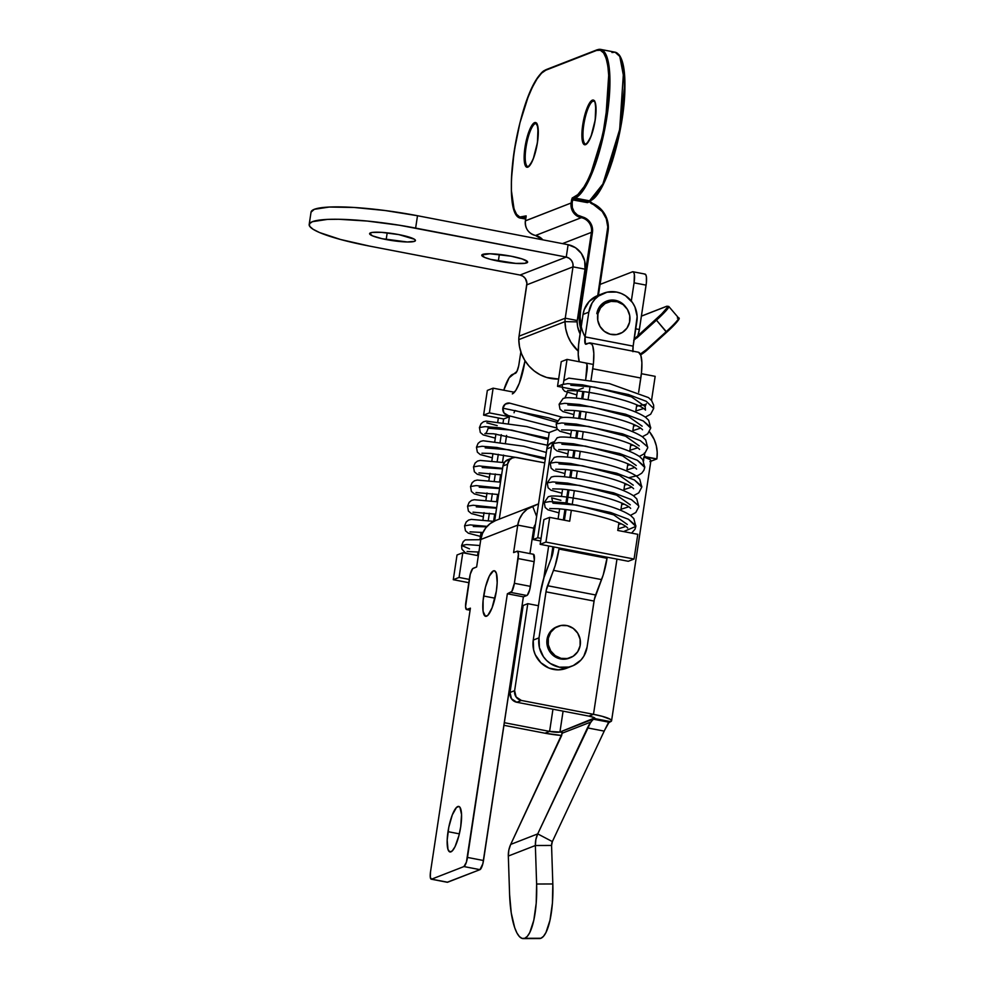 <?xml version="1.0" encoding="UTF-8"?>
<svg xmlns="http://www.w3.org/2000/svg" width="988" height="988" viewBox="0 0 988 988"><rect width="100%" height="100%" fill="white"/><g stroke="black" fill="none" stroke-linecap="round" stroke-linejoin="round"><path stroke-width="1.48" d="M644.448 453.764A21.081 20.143 -111.3 0 1 644.769 456.592L643.843 456.95L643.596 460.939L643.843 456.95L650.153 459.63L650.894 460.754L649.919 461.606M524.714 938.316A49.314 13.61 89.8 0 1 523.282 938.6A49.314 13.61 89.8 0 1 509.598 894.548L511.241 912.912L514.686 927.67L516.934 932.981L519.429 936.599L522.047 938.402L524.714 938.316L527.32 936.352L529.766 932.573L533.804 920.236L536.212 903.193L536.62 884.025L535.36 845.518L508.326 856.04L509.598 894.548L508.326 856.04L535.36 845.518L551.563 845.456L552.823 883.964L551.563 845.456A8.435 8.052 -111.3 0 1 552.354 841.591L604.718 730.021L552.354 841.591L537.719 833.897L510.697 844.419A25.293 24.169 68.7 0 0 508.326 856.04L508.832 850.063L510.697 844.419L537.719 833.897L590.762 722.08L562.357 733.133L510.697 844.419L561.678 735.48L544.981 733.207L549.6 731.404L559.924 732.046L594.677 717.918L590.762 722.08L562.357 733.133L561.431 731.466L593.072 719.14L609.102 722.228L610.596 721.635L594.578 718.56L610.596 721.635L611.424 720.252L610.399 719.363L602.161 716.3L593.492 714.324L588.873 716.115L593.862 717.473L594.578 718.56A8.435 1.272 8.6 0 0 594.899 718.276L594.899 718.276A8.435 1.272 8.6 0 0 588.873 716.115L516.773 702.258L521.392 700.455L593.492 714.324A25.293 3.829 8.6 0 1 611.572 720.795A25.293 3.829 8.6 0 1 610.596 721.635L608.2 723.068L604.718 730.021L609.102 722.228L593.072 719.14L589.058 724.809L587.465 727.884L604.199 731.108L587.465 727.884L537.719 833.897L535.854 839.541L535.36 845.518A25.293 24.169 -111.3 0 1 537.719 833.897L552.354 841.591L551.563 845.456L535.36 845.518L536.62 884.025A49.314 13.61 89.8 0 1 524.714 938.316L540.918 938.267L524.714 938.316M523.282 938.6L539.485 938.538A49.314 13.61 -90.2 0 0 540.918 938.267L543.524 936.291L545.969 932.511L550.007 920.186L552.416 903.131L552.823 883.964L536.62 884.025L552.823 883.964A49.314 13.61 -90.2 0 1 540.918 938.267L538.25 938.341M514.625 690.674L510.006 692.477L523.171 605.471L527.79 603.668L514.625 690.674L527.79 603.668L538.435 605.718L527.79 603.668L523.171 605.471L510.006 692.477A8.435 8.052 68.7 0 0 516.773 702.258L511.475 698.751L510.006 692.477L514.625 690.674L516.094 696.948L521.392 700.455A8.435 8.052 -111.3 0 1 514.625 690.674M644.312 453.023L644.769 456.592L656.859 458.914L650.82 461.26L656.859 458.914L643.843 456.95A25.293 3.829 -171.4 0 1 650.894 460.766L611.572 720.795M563.086 711.162L559.924 732.046L562.184 731.738L561.678 735.48A25.293 3.829 8.6 0 1 544.981 733.207L549.6 731.404L552.959 709.211L549.6 731.404L504.349 722.697L549.6 731.404A8.435 1.272 8.6 0 0 559.924 732.046L562.407 732.528L559.924 732.046L563.086 711.162M546.833 449.009L549.242 432.509L557.393 429.348L549.242 432.509L546.833 448.96M656.859 458.914L657.218 452.368L656.328 445.835L654.229 439.561L649.437 431.719A33.716 32.234 -111.3 0 1 656.859 458.914M503.954 725.316L544.981 733.207L503.954 725.316M516.835 457.506L544.734 462.878L515.242 457.37L512.167 458.037L509.61 459.889L507.573 464.212L499.261 519.145L507.573 464.212L502.954 466.003L494.642 520.972L502.954 466.003L507.573 464.212A8.435 8.052 -111.3 0 1 516.835 457.506M509.055 459.346L504.992 461.692L502.954 466.003A8.435 8.052 68.7 0 1 507.906 459.692L512.525 457.889M511.315 683.869L510.228 683.857A21.081 20.143 -111.3 0 0 511.315 683.869M616.969 559.109L593.492 714.324L588.873 716.115L516.773 702.258L521.392 700.455L593.492 714.324L616.969 559.109M553.601 441.908L551.798 442.612A8.435 8.052 68.7 0 0 546.846 448.923L533.137 539.559L537.756 537.756L533.137 539.559L540.658 541.004L533.137 539.559L546.846 448.923L551.465 447.119L537.756 537.756L541.054 538.386L537.756 537.756L551.465 447.119L553.502 442.809M551.045 558.887L552.885 546.772L551.045 558.887M543.783 578.165L548.661 545.969L543.783 578.165M553.268 443.081A8.435 8.052 -111.3 0 0 551.465 447.119L546.846 448.923L547.241 447.342L548.883 444.6L552.934 442.266M483.651 596.023A23.181 5.842 100.9 0 1 494.383 570.78A23.181 5.842 100.9 0 1 496.359 591.083L497.186 582.599L496.384 573.336L494.605 570.842L493.432 570.891L489.319 576.09L485.441 587.168L483.107 600.395L483.083 611.325L485.404 616.253L487.887 615.289L492.073 607.818L496.359 591.083A23.181 5.842 100.9 0 1 485.627 616.314A23.181 5.842 100.9 0 1 483.651 596.023L494.988 598.197L483.651 596.023M448.009 831.661A23.181 5.842 100.9 0 1 458.741 806.43A23.181 5.842 100.9 0 1 460.717 826.721L461.544 814.544L459.963 807.32L458.963 806.492L456.481 807.455L452.294 814.915L448.799 827.203L447.181 840.146L447.984 849.408L449.762 851.903L452.245 850.94L455.048 846.654L458.926 835.576L460.717 826.721A23.181 5.842 100.9 0 1 449.985 851.965A23.181 5.842 100.9 0 1 448.009 831.661L459.346 833.847L448.009 831.661M533.508 554.293L534.335 560.06L529.753 589.589L527.32 595.171L523.381 596.851L482.86 863.734L479.958 869.65L447.181 882.259M431.25 879.197L447.268 882.272A8.435 2.124 -79.1 0 0 447.613 882.235L431.595 879.159L463.928 866.562L479.958 869.65L447.613 882.235L431.595 879.159A8.435 2.124 100.9 0 1 431.25 879.197A8.435 2.124 100.9 0 1 430.521 871.811L470.399 608.163L466.941 609.51L470.103 610.115L466.941 609.51A8.435 2.124 100.9 0 1 466.595 609.547A8.435 2.124 100.9 0 1 465.867 602.174L469.609 577.449A8.435 2.124 100.9 0 1 473.166 568.31L476.636 566.964L480.786 539.497L482.527 533.347L485.75 527.913L490.221 523.554L495.655 520.54L532.606 506.165A25.293 24.169 -111.3 0 1 532.618 506.152L538.534 503.855L527.184 509.166L522.701 513.525L519.49 518.959L517.749 525.11L533.767 528.185L529.926 553.601L533.767 528.185A8.435 8.052 -111.3 0 1 535.447 524.307L533.767 528.185L517.749 525.11L513.587 552.576L517.477 551.205L518.428 554.144L514.378 583.291L511.809 591.454L507.363 593.776L466.41 862.154L463.928 866.562L431.595 879.159L430.323 877.381L430.521 871.811L470.399 608.163L466.509 609.522L465.57 606.595L470.263 574.226L472.696 568.643L476.636 566.964L480.786 539.497L517.749 525.11A25.293 24.169 -111.3 0 1 532.606 506.165L495.655 520.54A25.293 24.169 68.7 0 0 495.643 520.553A25.293 24.169 68.7 0 0 480.786 539.497L517.749 525.11L513.587 552.576L517.057 551.23A8.435 2.124 100.9 0 1 517.403 551.193A8.435 2.124 100.9 0 1 518.12 558.566L514.378 583.291L530.408 586.366L534.138 561.653L518.12 558.566L534.138 561.653A8.435 2.124 -79.1 0 0 533.421 554.268L517.403 551.193M507.363 593.776L467.485 857.423L483.503 860.511L523.381 596.851L507.363 593.776L510.821 592.43L526.851 595.505L523.381 596.851L507.363 593.776M532.618 506.152L536.632 516.477L532.618 506.152M510.821 592.43L526.851 595.505A8.435 2.124 -79.1 0 0 530.408 586.366L514.378 583.291A8.435 2.124 100.9 0 1 510.821 592.43M463.928 866.562L479.958 869.65A8.435 2.124 -79.1 0 0 483.503 860.511L467.485 857.423A8.435 2.124 100.9 0 1 463.928 866.562M493.592 521.318L494.692 514.032L493.592 521.318M496.569 501.669L497.668 494.383L496.569 501.669M499.533 482.008L500.644 474.722L499.533 482.008M502.509 462.347L503.608 455.06L502.509 462.347M505.486 442.698L506.585 435.412L505.486 442.698M508.462 423.037L509.413 416.738L503.633 418.986L503.139 422.284L503.633 418.986L509.413 416.738L489.381 412.885L483.601 415.133L503.633 418.986L503.139 422.284L503.633 418.986L483.601 415.133L489.381 412.885L493.123 388.173L487.343 390.421L483.601 415.133L487.343 390.421L493.123 388.173L489.381 412.885L509.413 416.738L508.462 423.037M501.262 434.658L500.163 441.945L501.262 434.658M498.285 454.307L497.186 461.594L498.285 454.307M495.321 473.968L494.222 481.255L495.321 473.968M492.345 493.63L491.246 500.916L492.345 493.63M489.369 513.278L488.27 520.565L489.369 513.278M557.047 428.841L556.948 429.521L557.047 428.841M514.415 392.261L493.123 388.173L514.415 392.261M514.649 654.575A16.858 16.117 -111.3 0 1 515.575 655.674M525.937 362.139L524.764 361.904L524.961 360.645L524.764 361.904A29.504 7.435 100.9 0 1 512.315 393.891L515.748 390.495L519.317 383.221L524.764 361.904L525.937 362.139M518.996 364.152L520.849 351.889L518.7 365.782L516.934 371.402L509.116 377.824L503.769 390.223A29.504 7.435 100.9 0 1 512.55 374.415L515.44 373.291A8.435 2.124 100.9 0 0 518.996 364.152M498.347 417.973L497.791 421.641L498.347 417.973M495.927 434.016L494.827 441.303L495.927 434.016M492.95 453.665L491.851 460.964L492.95 453.665M489.986 473.326L488.875 480.613L489.986 473.326M487.01 492.987L485.911 500.274L487.01 492.987M484.034 512.636L482.934 519.923L484.034 512.636M481.057 532.297L479.958 539.621L481.057 532.297M478.093 551.959L477.537 555.565L478.093 551.959M468.818 582.685L453.282 579.697L457.024 554.984L462.792 552.737L478.328 555.713L462.792 552.737L459.062 577.449L462.792 552.737L457.024 554.984L453.282 579.697L468.818 582.685M469.312 579.425L459.062 577.449L453.282 579.697L459.062 577.449L469.312 579.425M567.384 392.471L564.901 397.917A29.504 7.435 -79.1 0 0 567.359 392.532M486.652 526.826L473.301 526.505L486.652 526.826M508.128 415.54A6.323 6.039 -111.3 0 1 502.843 408.168L548.809 417.875L557.343 420.678L548.809 417.875L502.843 408.168L503.942 412.873L508.252 415.553M549.205 432.781L526.851 426.594L486.17 421.11L483.453 421.777L481.07 423.704L479.439 427.545L485.059 426.618L499.866 427.816L548.365 438.302L499.866 427.816L485.059 426.618L479.439 427.545L480.316 432.485L483.206 434.905L495.309 438.116M546.302 452.467L523.875 446.255L483.194 440.759L480.477 441.426L478.093 443.365L476.463 447.206L482.095 446.28L496.89 447.478L545.475 457.987L496.89 447.478L482.095 446.28L476.463 447.206L477.34 452.134L480.242 454.566L492.333 457.777M504.263 462.619L480.23 460.42L477.5 461.087L475.117 463.026L473.499 466.867L479.118 465.928L502.596 468.361L479.118 465.928L473.499 466.867L474.376 471.795L477.266 474.228L489.356 477.426M500.508 482.156L477.253 480.069L474.524 480.748L472.153 482.675L470.523 486.516L476.142 485.59L499.619 488.023L476.142 485.59L470.523 486.516L471.4 491.456L474.289 493.877L486.392 497.088M497.532 501.818L474.277 499.73L471.56 500.397L469.177 502.336L467.546 506.177L473.166 505.251L496.655 507.671L473.166 505.251L467.546 506.177L468.423 511.105L471.325 513.538L483.416 516.749M493.815 521.355L471.313 519.392L468.584 520.059L466.2 521.997L464.57 525.838L470.202 524.9L487.072 526.369L470.202 524.9L464.57 525.838L465.459 530.766L468.349 533.199L480.44 536.398M469.51 548.871L461.606 545.487L466.571 544.549L479.872 545.512L466.571 544.549L461.606 545.487L469.51 548.871M514.044 412.749L514.859 410.477L556.602 422.172M509.783 403.141L505.263 404.129L502.843 408.168A6.323 6.039 -111.3 0 1 509.561 403.104M547.315 445.205L493.667 433.794L484.898 433.559C485.837 433.831 486.923 432.052 488.171 428.224L511.883 430.138L548.167 439.598M485.194 447.885L508.906 449.787L545.277 459.284M482.218 467.534L502.522 468.88M479.254 487.195L499.545 488.541M476.278 506.856L496.569 508.19M561.048 658.354L559.887 658.798L561.048 658.354A16.858 16.117 -111.3 0 1 548.068 643.102A16.858 16.117 -111.3 0 1 558.084 626.306A16.858 16.117 -111.3 0 1 567.359 625.676A16.858 16.117 -111.3 0 1 580.351 640.928A16.858 16.117 -111.3 0 1 570.323 657.724A16.858 16.117 -111.3 0 1 561.048 658.354L567.371 658.551L573.213 656.23L577.696 651.747L580.104 645.782L580.104 639.236L577.684 633.123L573.213 628.368L567.359 625.676L561.036 625.478L555.194 627.8L550.724 632.283L548.303 638.248L548.303 644.781L550.724 650.907L555.207 655.662L561.048 658.354M512.303 677.323L511.142 677.78L512.303 677.323M569.162 658.181A16.858 16.117 -111.3 0 1 552.996 655.291A16.858 16.117 -111.3 0 1 547.031 639.384L546.846 642.657L548.34 649.054L554.614 656.514L560.554 658.947L563.728 659.231L569.878 657.872M567.52 667.826L558.294 669.852L548.92 668.049L540.819 662.701L535.212 654.599L533.644 649.906L533.236 640.088L540.201 594.072A29.504 7.435 100.9 0 1 545.648 572.756L551.637 557.38A8.435 2.124 100.9 0 0 553.194 551.292L553.848 546.957L552.107 556.022L543.993 577.511L540.201 594.072L533.236 640.088L539.016 637.84L533.236 640.088A25.293 24.169 68.7 0 0 542.19 663.948A25.293 24.169 68.7 0 0 566.445 668.283L572.225 666.035A25.293 24.169 -111.3 0 1 547.957 661.701A25.293 24.169 -111.3 0 1 539.016 637.84L546.265 590.194L555.182 565.593L558.973 549.044A29.504 7.435 100.9 0 1 553.515 570.36L601.581 579.598L594.331 599.444L587.082 647.091A25.293 24.169 -111.3 0 1 572.225 666.035M607.2 557.22L603.248 574.843L595.603 594.974A8.435 2.124 -79.1 0 0 594.047 601.062L587.082 647.091L583.822 656.193L580.956 660.046L573.299 665.579L568.792 667.073L559.307 667.184L550.402 663.528L546.586 660.453L543.412 656.674L539.411 647.646L539.016 637.84L545.981 591.824L594.047 601.062L545.981 591.824A8.435 2.124 100.9 0 1 547.537 585.723L595.603 594.974L547.537 585.723L553.515 570.36L601.581 579.598A29.504 7.435 -79.1 0 0 607.04 558.294L558.973 549.044L607.04 558.294L607.2 557.22M583.328 387.963L577.548 390.211L576.35 398.213L577.548 390.211L557.528 386.357L569.607 388.679M574.473 410.576L573.373 417.862L574.473 410.576M571.496 430.237L570.397 437.523L571.496 430.237M568.532 449.886L567.421 457.172L568.532 449.886M565.556 469.547L564.457 476.834L565.556 469.547M562.58 489.208L561.48 496.495L562.58 489.208M559.616 508.857L558.084 518.984L559.616 508.857M563.358 519.997L564.951 509.475L563.358 519.997M565.939 502.941L567.927 489.813L565.939 502.941M569.792 477.451L570.903 470.165L569.792 477.451M572.768 457.79L573.867 450.503L572.768 457.79M575.745 438.129L576.844 430.842L575.745 438.129M578.709 418.48L579.82 411.193L578.709 418.48M581.685 398.819L582.784 391.532L581.685 398.819M563.296 384.11L557.528 386.357L561.258 361.645L567.038 359.397L593.319 364.449L567.038 359.397L561.258 361.645L557.528 386.357L563.296 384.11M655.168 376.342L651.512 400.461L655.168 376.342L641.385 373.699L655.168 376.342M556.985 626.725L551.106 630.752L547.821 636.223L547.031 639.384A16.858 16.117 -111.3 0 1 556.936 626.75L556.886 626.775M563.333 383.887L567.038 359.397L563.333 383.887M603.668 293.214A25.293 24.169 -111.3 0 1 627.936 297.549A25.293 24.169 -111.3 0 1 636.877 321.409L633.147 346.133L585.081 336.883L585.353 343.935L589.021 343.095L586.143 344.219A8.435 2.124 100.9 0 1 585.798 344.256A8.435 2.124 100.9 0 1 585.081 336.883L588.811 312.159A25.293 24.169 -111.3 0 1 603.668 293.214L597.901 295.461A25.293 24.169 68.7 0 0 583.044 314.419L578.61 344.701L578.239 354.618L579.264 361.707A29.504 7.435 100.9 0 1 579.301 339.131L583.044 314.419L588.811 312.159L585.081 336.883L633.147 346.133L637.149 316.493L634.914 306.898L632.481 302.575L625.503 295.721L621.205 293.448L616.586 292.065L607.101 292.176L598.493 296.042L594.937 299.216L592.071 303.057L588.811 312.159L583.044 314.419L584.229 309.676L589.169 301.464L597.987 295.437M606.385 302.266L607.558 302.303A16.858 16.117 68.7 0 0 603.952 302.489M606.731 301.081A16.858 16.117 -111.3 0 0 596.826 313.702L597.616 310.553L600.914 305.07L606.014 301.377L609.016 300.389L612.165 300.019L618.414 301.229L623.823 304.798L625.947 307.33A16.858 16.117 -111.3 0 0 606.731 301.081L606.681 301.093M632.876 351.16A8.435 2.124 -79.1 0 1 633.147 346.133L632.938 351.691M638.581 352.284L640.854 355.458L641.879 362.547L641.508 372.464L638.656 392.322L640.817 378.034A29.504 7.435 -79.1 0 0 638.31 352.21L590.244 342.959A29.504 7.435 100.9 0 1 592.751 368.783L640.817 378.034L592.751 368.783L591.046 380.047L593.442 363.226L593.813 353.296L592.788 346.208L591.787 344.083L589.021 343.095A29.504 7.435 100.9 0 1 590.244 342.959M636.766 404.821L635.679 411.984L636.766 404.821M633.79 424.482L632.715 431.645L633.79 424.482M630.826 444.131L629.739 451.294L630.826 444.131M627.849 463.792L626.763 470.955L627.849 463.792M624.873 483.441L623.786 490.616L624.873 483.441M621.909 503.102L620.822 510.265L621.909 503.102M618.933 522.763L617.759 530.457L618.933 522.763M545.932 542.079L549.674 517.366L543.894 519.614L540.152 544.326L545.932 542.079L634.061 559.035L637.791 534.31L617.759 530.457L637.791 534.31L634.061 559.035L545.932 542.079L540.152 544.326L628.282 561.283L634.061 559.035L628.282 561.283L540.152 544.326L543.894 519.614L549.674 517.366L545.932 542.079M590.083 386.432L588.07 399.708L590.083 386.432M586.205 412.082L585.106 419.369L586.205 412.082M583.229 431.731L582.13 439.018L583.229 431.731M580.252 451.393L579.153 458.679L580.252 451.393M577.288 471.054L576.189 478.34L577.288 471.054M574.312 490.703L572.324 503.855L574.312 490.703M571.336 510.364L569.693 521.219L549.674 517.366L569.693 521.219L571.336 510.364M586.983 364.584L585.723 379.306L586.971 371.031A8.435 2.124 100.9 0 0 586.255 363.658M583.859 391.668L582.747 398.954L583.859 391.668M580.882 411.329L579.783 418.616L580.882 411.329M577.906 430.99L576.807 438.277L577.906 430.99M574.942 450.639L573.83 457.926L574.942 450.639M571.966 470.3L570.866 477.587L571.966 470.3M568.989 489.949L567.001 503.077L568.989 489.949M566.013 509.61L564.42 520.194L566.013 509.61M617.994 528.926L625.849 526.431L617.994 528.926M620.97 509.265L628.825 506.77L620.97 509.265M623.947 489.616L631.789 487.109L623.947 489.616M626.911 469.955L634.765 467.46L626.911 469.955M629.887 450.293L637.742 447.799L629.887 450.293M632.863 430.644L640.706 428.137L632.863 430.644M635.84 410.983L643.682 408.489L635.84 410.983M646.275 403.709L645.139 406.537L631.493 396.88L594.541 387.16L570.829 385.246L594.541 387.16L631.493 396.88L645.139 406.537L645.51 410.106L644.707 409.279C641.57 406.611 634.951 403.709 624.873 400.597C606.57 395.286 590.379 392.026 576.325 390.816L567.569 390.581M562.098 384.579L567.717 383.64L582.525 384.851L628.491 394.558L646.275 401.326L653.673 408.476L646.275 401.326L628.491 394.558L582.525 384.851L567.717 383.64L562.098 384.579L562.641 388.877L564.642 391.26L576.844 394.916M642.361 436.758L647.683 433.88L650.709 428.137L648.684 420.295L645.535 417.245C637.445 411.91 624.453 407.254 606.533 403.277C586.798 399.127 573.238 397.287 565.852 397.781L563.135 398.46L559.122 404.228L564.753 403.302L579.548 404.5L625.515 414.207L643.299 420.987L650.672 427.285L650.709 428.137L643.299 420.987L625.515 414.207L579.548 404.5L564.753 403.302L559.122 404.228L559.998 409.168L562.901 411.588L573.867 414.577M639.384 456.419L644.707 453.541L647.733 447.786L645.707 439.944L642.558 436.906C634.481 431.571 621.477 426.915 603.569 422.938C583.834 418.776 570.274 416.948 562.888 417.442L560.159 418.109L556.158 423.889L561.777 422.963L576.572 424.161L622.539 433.868L640.323 440.636L647.696 446.947L640.323 440.636L622.539 433.868L576.572 424.161L561.777 422.963L556.158 423.889L557.034 428.817L559.924 431.25L570.891 434.226M629.282 477.599L638.038 475.475L641.731 473.19L643.88 470.3L644.756 467.448L642.731 459.605L639.582 456.567C631.505 451.232 618.5 446.576 600.593 442.599C580.858 438.437 567.297 436.597 559.912 437.104L557.183 437.77L553.181 443.55L558.8 442.612L573.608 443.822L619.575 453.517L637.346 460.297L644.719 466.595L644.756 467.448L637.346 460.297L619.575 453.517L573.608 443.822L558.8 442.612L553.181 443.55L554.058 448.478L556.948 450.899L567.927 453.887M633.444 495.729L638.767 492.851L641.78 487.109L639.767 479.266L636.618 476.216C628.529 470.881 615.536 466.225 597.616 462.248C577.881 458.086 564.321 456.258 556.936 456.752L554.219 457.419L550.205 463.199L555.824 462.273L570.632 463.471L616.598 473.178L634.382 479.958L641.755 486.257L641.78 487.109L634.382 479.958L616.598 473.178L570.632 463.471L555.824 462.273L550.205 463.199L551.082 468.139L553.972 470.56L564.951 473.548M630.468 515.39L635.79 512.513L638.816 506.758L636.791 498.915L633.641 495.877C625.552 490.542 612.56 485.886 594.64 481.909C574.917 477.747 561.357 475.92 553.972 476.414L551.242 477.081L547.229 482.86L552.86 481.922L567.655 483.132L613.622 492.839L631.406 499.607L638.779 505.918L631.406 499.607L613.622 492.839L567.655 483.132L552.86 481.922L547.229 482.86L548.105 487.788L551.008 490.221L561.974 493.197M623.576 531.581L635.84 526.419L633.814 518.577L630.665 515.526C622.588 510.191 609.584 505.535 591.676 501.558C571.941 497.409 558.381 495.568 550.995 496.075L548.266 496.742L544.264 502.509L549.884 501.583L564.691 502.781L610.658 512.488L628.43 519.268L635.803 525.567L635.84 526.419L628.43 519.268L610.658 512.488L564.691 502.781L549.884 501.583L544.264 502.509L545.141 507.449L548.031 509.87L559.01 512.858M567.853 404.907L591.565 406.809L628.529 416.528L642.163 426.199M564.877 424.568L588.601 426.47L625.552 436.19L639.199 445.86M561.9 444.217L585.625 446.131L622.576 455.851L636.223 465.509M558.936 463.878L582.648 465.78L619.612 475.5L633.246 485.17M555.96 483.527L579.672 485.441L616.636 495.161L630.282 504.831M560.9 500.348L551.699 497.829L552.984 503.188L576.708 505.103L613.659 514.822L627.306 524.48M597.765 320.297A16.858 16.117 -111.3 0 1 607.632 302.279A16.858 16.117 -111.3 0 1 629.739 315.678A16.858 16.117 -111.3 0 1 619.871 333.697A16.858 16.117 -111.3 0 1 597.765 320.297L600.025 326.472L604.372 331.363L610.152 334.203L616.475 334.586L622.378 332.45L626.985 328.09L629.566 322.212L629.739 315.678L627.479 309.503L623.132 304.613L617.352 301.76L611.029 301.377L605.125 303.526L600.531 307.873L597.938 313.764L597.765 320.297M498.335 261.128A23.181 3.507 8.6 0 1 481.761 255.188A23.181 3.507 8.6 0 1 511.043 256.188L489.9 253.755L481.848 254.978L484.614 257.411L490.394 259.325L515.773 263.401L525.06 263.29L527.469 261.622L522.207 258.955L511.043 256.188A23.181 3.507 8.6 0 1 527.617 262.129A23.181 3.507 8.6 0 1 498.335 261.128L499.348 254.422L498.335 261.128M386.185 239.553A23.181 3.507 8.6 0 1 369.611 233.625A23.181 3.507 8.6 0 1 398.88 234.613L381.442 232.341L372.167 232.452L369.685 233.415L372.464 235.836L381.998 238.688L407.315 241.986L414.565 241.319L415.318 240.059L414.38 239.232L398.88 234.613A23.181 3.507 8.6 0 1 415.454 240.553A23.181 3.507 8.6 0 1 386.185 239.553L387.197 232.847L386.185 239.553M311.035 212.173L314.295 209.32L329.226 207.048L354.087 207.468L385.085 210.518L417.504 215.73L568.112 244.703L566.248 257.065L520.046 275.047L369.438 246.074L340.539 239.491L319.556 232.551L313.085 229.265L309.676 226.289L309.454 223.733L312.418 221.683L327.361 219.41L338.761 219.274L367.227 221.053L399.56 225.264L566.248 257.065L569.212 258.276L571.546 260.56L572.879 263.574L573.003 266.846L585.019 269.156L584.698 260.98L581.364 253.459L575.535 247.741L568.112 244.703L417.504 215.73L415.627 228.092L566.248 257.065L568.112 244.703A21.081 20.143 -111.3 0 1 585.019 269.156L573.003 266.846L565.247 318.198A21.081 20.143 68.7 0 0 565 321.631L565.716 328.806L567.705 335.747L570.891 342.231L578.215 351.123A38.903 37.186 -111.3 0 1 565 321.631L577.165 321.89L565 321.631L518.799 339.625A21.081 20.143 -111.3 0 1 519.046 336.179L526.9 283.186L525.344 278.542L523.01 276.257L520.046 275.047L566.248 257.065A8.435 8.052 -111.3 0 1 573.003 266.846L565.247 318.198L577.264 320.507L565.247 318.198L519.046 336.179A21.081 20.143 68.7 0 0 518.799 339.625A38.903 37.186 68.7 0 0 558.628 379.034L546.673 377.465L540.152 374.785L534.175 370.932L528.963 366.017L524.69 360.212L521.503 353.729L519.527 346.788L518.799 339.625L565 321.631A21.081 20.143 -111.3 0 1 565.247 318.198L519.046 336.179L526.814 284.828L573.003 266.846L526.814 284.828A8.435 8.052 68.7 0 0 520.046 275.047L369.438 246.074A84.301 12.77 8.6 0 1 309.182 224.474A84.301 12.77 8.6 0 1 415.627 228.092L417.504 215.73A84.301 12.77 -171.4 0 0 311.047 212.124L309.182 224.474M637.68 336.414L639.372 329.51L635.766 328.819L639.372 329.51L646.387 282.753L646.399 276.788L645.683 274.553L644.497 274.121M580.092 333.895L577.647 326.719L577.165 321.89A8.435 8.052 -111.3 0 1 577.264 320.507L585.019 269.156L577.264 320.507A8.435 8.052 -111.3 0 0 577.165 321.89A26.256 25.095 -111.3 0 0 580.092 333.895M632.481 271.811L600.062 284.433L632.481 271.811A12.646 3.186 100.9 0 1 632.999 271.762A12.646 3.186 100.9 0 1 634.074 282.827L634.382 274.479L633.654 272.243L632.481 271.811M631.32 301.019L634.074 282.827L631.32 301.019M632.999 271.762L645.016 274.071A12.646 3.186 -79.1 0 1 646.09 285.137L634.074 282.827L646.09 285.137L639.372 329.51A38.903 37.186 -111.3 0 1 637.915 335.722M528.358 166.503L527.888 166.564A21.921 5.52 100.9 0 1 526.295 145.681A21.921 5.52 100.9 0 1 535.261 123.611A0.84 0.803 -111.3 0 1 534.594 122.636A22.761 5.743 -79.1 0 0 524.986 147.311A22.761 5.743 -79.1 0 0 527.864 167.133L530.507 164.502L533.261 158.895L537.46 142.457L538.015 127.44L535.743 122.586L533.31 123.537L530.556 127.736L526.752 138.616L524.986 147.311L524.43 162.328L525.727 166.367L527.864 167.133A0.84 0.803 -111.3 0 1 528.345 166.503A0.84 0.803 68.7 0 0 527.864 167.133A22.761 5.743 -79.1 0 0 537.46 142.457A22.761 5.743 -79.1 0 0 534.594 122.636A0.84 0.803 68.7 0 0 535.261 123.611L536.719 123.895L535.261 123.611A21.921 5.52 100.9 0 1 536.163 123.512C536.978 121.771 537.657 125.513 538.213 134.751C536.879 150.411 533.594 160.995 528.358 166.503A0.84 0.803 -111.3 0 1 528.79 166.453M586.094 144.026A0.84 0.803 68.7 0 0 585.612 144.656A22.761 5.743 -79.1 0 0 595.208 119.98A22.761 5.743 -79.1 0 0 592.343 100.159A0.84 0.803 68.7 0 0 593.01 101.134L594.467 101.418L593.01 101.134A21.921 5.52 100.9 0 1 593.912 101.035C594.727 99.294 595.406 103.036 595.962 112.274C594.628 127.934 591.343 138.518 586.106 144.013L585.637 144.087A21.921 5.52 100.9 0 1 584.044 123.204A21.921 5.52 100.9 0 1 593.01 101.134A0.84 0.803 -111.3 0 1 592.343 100.159L589.7 102.777L586.946 108.396L582.735 124.834L581.92 136.776L582.71 142.247L584.464 144.693L586.897 143.754L591.009 136.418L595.208 119.98L595.764 104.963L594.467 100.924L592.343 100.159A22.761 5.743 -79.1 0 0 582.735 124.834A22.761 5.743 -79.1 0 0 585.612 144.656A0.84 0.803 -111.3 0 1 586.539 143.976M666.628 306.292A0.84 0.803 68.7 0 0 666.381 306.441L641.397 316.16L666.381 306.441A0.84 0.803 -111.3 0 1 666.616 306.292L641.41 316.111M581.216 326.472L580.154 316.975L580.623 310.689L592.454 232.415A13.486 12.893 68.7 0 0 581.636 216.767L581.277 217.681L535.545 235.49A12.646 12.091 68.7 0 1 542.807 239.837A12.646 12.091 68.7 0 0 535.545 235.49A12.646 12.091 -111.3 0 1 525.394 220.818L526.147 215.878L519.799 217.014L516.576 214.347L514.044 208.95L511.438 190.931L511.451 178.989L514.131 151.535L519.935 122.87L528 97.343L532.495 87.006L537.064 78.855L541.56 73.174L545.784 70.21L596.604 50.425L600.395 50.265L603.619 52.944L606.15 58.329L607.892 66.245L608.769 76.36L607.842 101.603L603.507 130.206L600.259 144.421L592.207 169.948L587.712 180.273L583.13 188.436L578.647 194.117L572.151 198.082L571.126 203.009L525.394 220.818A12.646 12.091 68.7 0 0 535.545 235.49L581.277 217.681A12.646 12.091 -111.3 0 1 591.429 232.353L579.586 310.627L578.696 310.973L579.586 310.627A42.151 40.286 68.7 0 0 580.808 329.127A42.151 40.286 -111.3 0 1 579.586 310.627L580.623 310.689L592.602 229.796L591.404 224.684L588.416 220.361L584.093 217.508L577.474 215.063L574.213 211.864L572.348 207.653L572.163 203.083L572.657 199.786L587.082 202.552L588.934 201.219A1.692 1.606 -111.3 0 1 587.082 202.552L571.632 199.724L571.126 203.009L525.381 220.88L526.122 216.57M562.481 243.616L591.429 232.353L562.481 243.616M633.716 340.354L656.452 320.161L666.258 331.635L646.584 349.48L646.918 350.197A42.151 40.286 -111.3 0 1 640.632 354.84L646.918 350.197L646.584 349.48L640.31 354.099M677.336 318.013A25.293 2.556 139.5 0 1 678.571 317.938A25.293 2.556 139.5 0 1 666.258 331.635A25.293 2.556 -40.5 0 0 678.558 317.901L668.74 306.428A25.293 2.556 139.5 0 1 656.452 320.161L666.591 332.351L675.113 324.039L678.521 319.396M636.766 338.007L636 337.451L636.766 338.007L656.452 320.161L655.674 319.618A24.453 2.47 139.5 0 0 666.381 306.441L667.357 306.231L667.172 307.651L661.824 313.776L636 337.451A25.293 24.169 -111.3 0 1 634.234 338.909M594.665 197.192L599.16 191.524L603.73 183.36L612.461 160.921L619.538 133.294L623.86 104.679M624.774 91.378L624.787 79.435M623.91 69.321L622.181 61.417M535.768 122.598A75.866 19.118 -79.1 0 0 535.521 123.537L535.768 122.598M527.58 166.466A75.866 19.118 -79.1 0 0 527.493 167.231L527.58 166.466M524.282 217.842A75.866 19.118 100.9 0 1 521.158 218.2L524.282 217.842A0.84 0.803 -111.3 0 1 523.603 216.866A0.84 0.803 68.7 0 0 524.282 217.842L525.777 218.126L524.282 217.842M526.061 216.236L523.603 216.866C517.144 222.152 506.202 205.702 514.131 151.535C522.615 97.157 540.214 69.592 545.784 70.21L596.604 50.425A0.84 0.803 -111.3 0 1 597.53 49.758A75.866 19.118 100.9 0 1 600.642 49.4A75.866 19.118 100.9 0 1 606.163 121.66A75.866 19.118 100.9 0 1 575.102 198.057L589.515 200.836A75.866 19.118 -79.1 0 0 620.575 124.439A75.866 19.118 -79.1 0 0 615.067 52.179L619.97 56.575L623.613 70.481L619.674 129.44L602.89 183.99L589.515 200.836L587.44 201.638L573.015 198.872L575.102 198.057L589.515 200.836A0.84 0.803 68.7 0 0 589.96 200.786A0.84 0.803 -111.3 0 1 589.515 200.836L587.082 202.552L587.44 201.638A0.84 0.803 68.7 0 0 587.872 201.601L589.947 200.799A0.84 0.803 -111.3 0 0 590.342 200.465M588.971 200.996L602.223 211.494L606.286 218.756L607.781 226.944L597.752 295.523L607.496 231.069L608.102 231.291L607.496 231.069A24.453 23.366 -111.3 0 0 592.454 204.084L592.504 203.405A6.323 6.039 -111.3 0 1 589.589 200.935M597.085 49.795A0.84 0.803 68.7 0 0 596.604 50.425C603.063 45.139 613.993 61.577 606.064 115.744C597.579 170.134 579.993 197.686 574.423 197.081L572.336 197.896L571.632 199.724L572.657 199.786L572.163 203.083L571.126 203.009L572.163 203.083A11.807 11.276 -111.3 0 0 581.636 216.767L581.277 217.681A12.646 12.091 -111.3 0 1 571.126 203.009A12.646 12.091 68.7 0 0 581.277 217.681A12.646 12.091 -111.3 0 1 591.429 232.353L579.586 310.627L580.623 310.689A41.311 39.483 -111.3 0 0 585.069 336.933M646.93 350.172L666.579 332.363A24.453 2.47 -40.5 0 0 678.311 319.001M678.558 317.901C680.942 317.79 676.953 322.607 666.591 332.351L666.258 331.635L646.584 349.48M526.073 216.113L525.394 220.818C524.949 228.475 528.333 233.353 535.508 235.49L542.745 239.825M592.454 232.415L591.429 232.353L592.454 232.415M587.872 201.601A0.84 0.803 68.7 0 1 587.44 201.638L573.015 198.872L572.657 199.786L573.015 198.872A0.84 0.803 -111.3 0 1 572.336 197.896A0.84 0.803 68.7 0 0 573.015 198.872L575.102 198.057A0.84 0.803 -111.3 0 1 574.423 197.081A0.84 0.803 68.7 0 0 575.102 198.057L588.465 181.212L605.249 126.662L609.201 67.703L605.558 53.809L600.642 49.4L597.098 49.795L546.278 69.568A0.84 0.803 68.7 0 0 545.784 70.21A0.84 0.803 -111.3 0 1 546.71 69.531M611.942 52.525L615.067 52.179L600.642 49.4M592.244 199.206L604.162 182.471L618.649 137.48L624.885 83.251L619.748 56.168M589.058 201.144A7.163 6.854 68.7 0 0 592.454 204.084L592.553 203.405C604.001 209.098 609.188 218.397 608.102 231.291L598.432 295.264L608.077 231.316M592.504 203.405L589.626 200.922M608.077 231.254A25.293 24.169 68.7 0 0 592.788 203.516M668.765 306.453A25.293 2.556 -40.5 0 1 656.452 320.161L655.674 319.618L636 337.451M585.254 143.952A21.921 5.52 100.9 0 1 584.18 122.426A21.921 5.52 100.9 0 1 593.01 101.134M527.506 166.429A21.921 5.52 100.9 0 1 526.431 144.915A21.921 5.52 100.9 0 1 535.261 123.611M466.595 609.547L470.09 610.226M467.077 551.502L478.884 552.045M482.91 532.507L470.041 531.84M495.667 514.18L473.017 512.179M498.644 494.531L475.994 492.53M501.608 474.87L478.958 472.869M517.761 457.691L490.703 453.443L481.934 453.22M556.577 427.928L508.178 415.54M467.312 553.601L465.373 552.848L461.865 549.069L461.606 545.487L463.236 541.646L465.274 539.88L480.761 539.695M509.499 403.092L562.962 417.43M497.199 425.618L486.874 422.864M488.282 426.742L488.171 428.224M570.323 657.724L569.113 658.193M511.821 680.497L510.66 680.942M517.638 642.052L516.477 642.496M627.676 528.049L626.874 527.221C623.724 524.554 617.117 521.652 607.04 518.539C588.725 513.229 572.546 509.969 558.492 508.758L549.736 508.524M630.653 508.388L629.85 507.56C626.701 504.893 620.094 501.99 610.016 498.878C591.701 493.58 575.522 490.307 561.468 489.097L552.7 488.862M633.617 488.727L632.826 487.911C629.677 485.231 623.07 482.342 612.992 479.217C594.677 473.919 578.486 470.659 564.444 469.436L555.676 469.214M636.593 469.078L635.79 468.25C632.653 465.583 626.034 462.68 615.956 459.568C597.641 454.258 581.463 450.997 567.408 449.787L558.652 449.552M639.569 449.416L638.767 448.589C635.617 445.921 629.01 443.032 618.933 439.907C600.618 434.609 584.439 431.348 570.385 430.126L561.616 429.891M642.533 429.768L641.743 428.94C638.594 426.26 631.987 423.37 621.909 420.258C603.594 414.948 587.415 411.687 573.361 410.465L564.593 410.242M563.827 380.602L568.829 378.132L609.51 383.628L648.499 397.596L651.648 400.634L653.624 405.055L653.673 408.476L650.66 414.219L645.337 417.097M635.84 526.419L634.963 529.272L631.604 533.125M644.596 404.574L636.544 406.266M636.186 425.569L633.58 425.927M633.209 445.218L630.603 445.576M630.245 464.879L627.627 465.237M627.269 484.54L624.663 484.886M624.293 504.189L621.687 504.547M621.316 523.85L618.71 524.208M607.632 302.279L601.173 304.786M525.628 219.052L521.158 218.2C498.483 217.693 518.614 82.09 546.278 69.568M646.918 350.197L666.591 332.351M615.067 52.179L619.019 54.711C623.218 60.169 625.182 71.26 624.898 87.969C624.638 131.49 604.829 196.958 589.947 200.799M668.74 306.428L666.616 306.292"/></g></svg>
